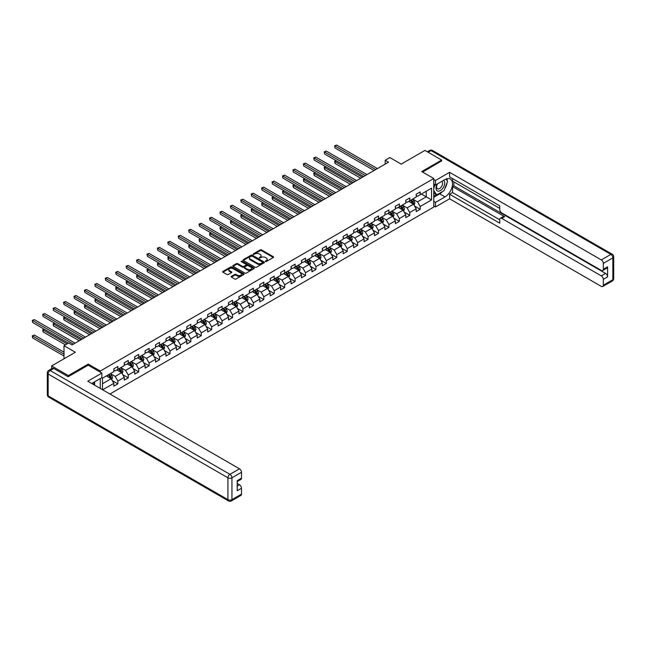 <?xml version="1.0" encoding="UTF-8"?>
<svg xmlns="http://www.w3.org/2000/svg" width="646" height="646" viewBox="0 0 646 646"><rect width="100%" height="100%" fill="white"/><g stroke="black" fill="none" stroke-linecap="round" stroke-linejoin="round"><path stroke-width="0.97" d="M265.433 261.509L266.354 261.509L273.323 257.488A0.929 0.533 0 0 0 273.323 256.728L261.517 249.913A0.929 0.533 0 0 0 260.209 249.913L253.232 253.935L253.232 254.467L255.057 253.943A2.972 1.712 0 0 1 259.256 253.943L260.241 254.508A2.972 1.712 0 0 1 261.105 255.727A2.972 1.712 0 0 1 260.241 256.938L259.337 257.988L261.154 257.463A2.972 1.712 0 0 1 265.353 257.463L266.338 258.037A2.972 1.712 0 0 1 267.21 259.248A2.972 1.712 0 0 1 266.338 260.459L265.433 261.509L265.433 260.976M231.405 276.343A0.929 0.533 0 0 0 231.405 277.102L234.724 279.015A0.929 0.533 0 0 0 236.032 279.015L243.776 274.55A0.929 0.533 0 0 0 243.776 273.791L231.962 266.976A0.929 0.533 0 0 0 230.654 266.976L222.91 271.441A0.929 0.533 0 0 0 222.91 272.2L226.916 274.51A0.929 0.533 0 0 0 228.224 274.51L231.543 272.596A0.929 0.533 0 0 0 231.543 271.837L229.556 270.69A2.479 1.429 0 0 1 228.829 269.681A2.479 1.429 0 0 1 230.356 268.356A2.479 1.429 0 0 1 233.061 268.663L240.837 273.153A2.479 1.429 0 0 1 241.564 274.17A2.479 1.429 0 0 1 240.029 275.495A2.479 1.429 0 0 1 237.324 275.18L236.032 274.437A0.929 0.533 0 0 0 234.724 274.437L231.405 276.343L231.405 277.102M441.646 161.104L441.646 160.063L424.939 150.413L401.214 164.108L389.853 157.551L385.178 160.256L388.521 162.178L72.013 344.916L68.67 342.986L63.994 345.691L63.994 358.805M88.252 365.216L88.252 364.094L68.339 375.592L51.623 365.943L75.356 352.248L63.994 345.691M88.252 364.094L100.283 371.038L433.765 178.506L433.765 207.059L109.941 394.012M441.646 160.063L421.733 171.561L433.765 178.506M255.122 267.234A0.929 0.533 0 0 0 256.43 267.234L264.174 262.769A0.929 0.533 0 0 0 264.174 262.01L252.368 255.194A0.929 0.533 0 0 0 251.052 255.194L243.316 259.66A0.929 0.533 0 0 0 243.316 260.419L255.122 267.234M241.313 261.646L253.959 268.663L246.231 273.129A0.929 0.533 0 0 1 244.923 273.129L233.109 266.305L236.428 264.408L236.428 263.641L233.109 265.554A0.929 0.533 0 0 0 233.109 266.305L233.109 265.554M236.428 264.408A0.929 0.533 0 0 1 237.736 264.408L237.736 263.641A0.929 0.533 0 0 0 236.428 263.641M237.736 263.641L242.525 266.402A0.929 0.533 0 0 0 243.841 266.402L246.037 265.135A0.929 0.533 0 0 0 246.037 264.375L241.047 261.501L241.967 260.968L253.975 267.896A0.929 0.533 0 0 1 253.975 268.655L253.975 267.896M51.623 368.729L51.623 365.943M68.339 375.592L68.339 376.634M100.283 388.44L100.283 378.564M100.283 372.161L100.283 371.038M112.275 380.623L117.855 383.845L117.855 381.035L124.274 377.329L124.274 380.147L128.279 377.829L128.279 375.011L134.699 371.305L134.699 374.123L138.704 371.813L138.704 368.995L145.124 365.289L145.124 368.107L149.129 365.789L149.129 362.971L155.549 359.273L155.549 362.091L159.562 359.774L159.562 356.955L165.974 353.249L165.974 356.067L169.987 353.75L169.987 350.94L176.398 347.233L176.398 350.051L180.412 347.734L180.412 344.916L186.823 341.209L186.823 344.027L190.836 341.718L190.836 338.9L197.248 335.193L197.248 338.011L201.261 335.694L201.261 332.876L207.673 329.177L207.673 331.987L211.686 329.678L211.686 326.86L218.106 323.153L218.106 325.972L222.111 323.654L222.111 320.844L228.531 317.138L228.531 319.956L232.536 317.638L232.536 314.82L238.955 311.114L238.955 313.932L242.961 311.622L242.961 308.804L249.38 305.098L249.38 307.916L253.385 305.598L253.385 302.78L259.805 299.082L259.805 301.892L263.81 299.582L263.81 296.764L270.23 293.058L270.23 295.876L274.243 293.559L274.243 290.748L280.655 287.042L280.655 289.86L284.668 287.543L284.668 284.725L291.08 281.018L291.08 283.836L295.093 281.527L295.093 278.709L301.504 275.002L301.504 277.82L305.518 275.503L305.518 272.685L311.929 268.986L311.929 271.796L315.942 269.487L315.942 266.669L322.354 262.962L322.354 265.781L326.367 263.463L326.367 260.653L332.787 256.947L332.787 259.765L336.792 257.447L336.792 254.629L343.212 250.923L343.212 253.741L347.217 251.431L347.217 248.613L353.637 244.907L353.637 247.725L357.642 245.407L357.642 242.589L364.061 238.891L364.061 241.701L368.067 239.391L368.067 236.573L374.486 232.867L374.486 235.685L378.491 233.368L378.491 230.557L384.911 226.851L384.911 229.669L388.924 227.352L388.924 224.533L395.336 220.827L395.336 223.645L399.349 221.336L399.349 218.518L405.761 214.811L405.761 217.629L409.774 215.312L409.774 212.494L416.185 208.795L416.185 211.605L420.199 209.296L420.199 206.478L431.56 199.921L431.56 188.188L426.215 191.273L426.215 196.828L431.56 199.921M117.855 383.845L113.849 386.163L113.849 383.344L102.649 389.813M102.488 389.716L102.488 378.176L113.849 371.62L113.849 368.801L117.855 366.484L117.855 369.302L124.274 365.596L124.274 362.777L128.279 360.468L128.279 363.286L134.699 359.58L134.699 356.762L138.704 354.444L138.704 357.262L145.124 353.556L145.124 350.746L149.129 348.428L149.129 351.246L155.549 347.54L155.549 344.722L159.562 342.412L159.562 345.222L165.974 341.524L165.974 338.706L169.987 336.388L169.987 339.207L176.398 335.5L176.398 332.682L180.412 330.372L180.412 333.191L186.823 329.484L186.823 326.666L190.836 324.349L190.836 327.167L197.248 323.46L197.248 320.65L201.261 318.333L201.261 321.151L207.673 317.444L207.673 314.626L211.686 312.317L211.686 315.127L218.106 311.429L218.106 308.61L222.111 306.293L222.111 309.111L228.531 305.405L228.531 302.586L232.536 300.277L232.536 303.095L238.955 299.389L238.955 296.571L242.961 294.253L242.961 297.071L249.38 293.365L249.38 290.555L253.385 288.237L253.385 291.055L259.805 287.349L259.805 284.531L263.81 282.221L263.81 285.031L270.23 281.333L270.23 278.515L274.243 276.197L274.243 279.015L280.655 275.309L280.655 272.491L284.668 270.181L284.668 273L291.08 269.293L291.08 266.475L295.093 264.157L295.093 266.976L301.504 263.269L301.504 260.459L305.518 258.142L305.518 260.96L311.929 257.253L311.929 254.435L315.942 252.126L315.942 254.936L322.354 251.237L322.354 248.419L326.367 246.102L326.367 248.92L332.787 245.214L332.787 242.395L336.792 240.086L336.792 242.904L343.212 239.198L343.212 236.379L347.217 234.062L347.217 236.88L353.637 233.174L353.637 230.364L357.642 228.046L357.642 230.864L364.061 227.158L364.061 224.34L368.067 222.022L368.067 224.84L374.486 221.142L374.486 218.324L378.491 216.006L378.491 218.824L384.911 215.118L384.911 212.3L388.924 209.99L388.924 212.809L395.336 209.102L395.336 206.284L399.349 203.966L399.349 206.785L405.761 203.078L405.761 200.268L409.774 197.951L409.774 200.769L416.185 197.062L416.185 194.244L420.199 191.927L420.199 194.745L431.56 188.188M116.789 369.916L121.601 372.702L115.182 376.4L110.369 373.622M113.849 370.077L115.182 370.844L117.855 369.302M115.182 376.4L117.855 381.035M121.601 372.702L124.274 377.329M127.214 363.9L132.026 366.678L125.607 370.384L120.794 367.606M124.274 364.053L125.607 364.829L128.279 363.286M125.607 370.384L128.279 375.011M132.026 366.678L134.699 371.305M137.638 357.884L142.451 360.662L136.031 364.36L131.219 361.582M134.699 358.037L136.031 358.805L138.704 357.262M136.031 364.36L138.704 368.995M142.451 360.662L145.124 365.289M148.063 351.86L152.876 354.638L146.456 358.344L141.652 355.566M145.124 352.013L146.456 352.789L149.129 351.246M146.456 358.344L149.129 362.971M152.876 354.638L155.549 359.273M158.488 345.844L163.301 348.622L156.889 352.328L152.076 349.551M155.549 345.998L156.889 346.773L159.562 345.222M156.889 352.328L159.562 356.955M163.301 348.622L165.974 353.249M168.913 339.82L173.726 342.598L167.314 346.304L162.501 343.527M165.974 339.982L167.314 340.749L169.987 339.207M167.314 346.304L169.987 350.94M173.726 342.598L176.398 347.233M179.338 333.804L184.15 336.582L177.739 340.289L172.926 337.511M176.398 333.958L177.739 334.733L180.412 333.191M177.739 340.289L180.412 344.916M184.15 336.582L186.823 341.209M189.762 327.788L194.575 330.566L188.164 334.265L183.351 331.487M186.823 327.942L188.164 328.709L190.836 327.167M188.164 334.265L190.836 338.9M194.575 330.566L197.248 335.193M200.195 321.765L205 324.542L198.588 328.249L193.776 325.471M197.248 321.918L198.588 322.693L201.261 321.151M198.588 328.249L201.261 332.876M205 324.542L207.673 329.177M210.62 315.749L215.425 318.526L209.013 322.233L204.201 319.455M207.673 315.902L209.013 316.677L211.686 315.127M209.013 322.233L211.686 326.86M215.425 318.526L218.106 323.153M221.045 309.725L225.858 312.502L219.438 316.209L214.625 313.431M218.106 309.886L219.438 310.653L222.111 309.111M219.438 316.209L222.111 320.844M225.858 312.502L228.531 317.138M231.47 303.709L236.283 306.487L229.863 310.193L225.05 307.415M228.531 303.862L229.863 304.637L232.536 303.095M229.863 310.193L232.536 314.82M236.283 306.487L238.955 311.114M241.895 297.693L246.707 300.471L240.288 304.169L235.475 301.391M238.955 297.846L240.288 298.613L242.961 297.071M240.288 304.169L242.961 308.804M246.707 300.471L249.38 305.098M252.32 291.669L257.132 294.447L250.713 298.153L245.9 295.375M249.38 291.822L250.713 292.598L253.385 291.055M250.713 298.153L253.385 302.78M257.132 294.447L259.805 299.082M262.744 285.653L267.557 288.431L261.137 292.137L256.333 289.36M259.805 285.807L261.137 286.574L263.81 285.031M261.137 292.137L263.81 296.764M267.557 288.431L270.23 293.058M273.169 279.629L277.982 282.407L271.57 286.113L266.758 283.336M270.23 279.791L271.57 280.558L274.243 279.015M271.57 286.113L274.243 290.748M277.982 282.407L280.655 287.042M283.594 273.613L288.407 276.391L281.995 280.098L277.182 277.32M280.655 273.767L281.995 274.542L284.668 273M281.995 280.098L284.668 284.725M288.407 276.391L291.08 281.018M294.019 267.597L298.832 270.375L292.42 274.074L287.607 271.296M291.08 267.751L292.42 268.518L295.093 266.976M292.42 274.074L295.093 278.709M298.832 270.375L301.504 275.002M304.444 261.573L309.256 264.351L302.845 268.058L298.032 265.28M301.504 261.727L302.845 262.502L305.518 260.96M302.845 268.058L305.518 272.685M309.256 264.351L311.929 268.986M314.868 255.558L319.681 258.335L313.27 262.042L308.457 259.264M311.929 255.711L313.27 256.478L315.942 254.936M313.27 262.042L315.942 266.669M319.681 258.335L322.354 262.962M325.301 249.534L330.106 252.311L323.694 256.018L318.882 253.24M322.354 249.687L323.694 250.462L326.367 248.92M323.694 256.018L326.367 260.653M330.106 252.311L332.787 256.947M335.726 243.518L340.539 246.296L334.119 250.002L329.307 247.224M332.787 243.671L334.119 244.446L336.792 242.904M334.119 250.002L336.792 254.629M340.539 246.296L343.212 250.923M346.151 237.502L350.964 240.28L344.544 243.978L339.731 241.2M343.212 237.655L344.544 238.422L347.217 236.88M344.544 243.978L347.217 248.613M350.964 240.28L353.637 244.907M356.576 231.478L361.389 234.256L354.969 237.962L350.156 235.184M353.637 231.631L354.969 232.407L357.642 230.864M354.969 237.962L357.642 242.589M361.389 234.256L364.061 238.891M367.001 225.462L371.813 228.24L365.394 231.946L360.581 229.16M364.061 225.615L365.394 226.383L368.067 224.84M365.394 231.946L368.067 236.573M371.813 228.24L374.486 232.867M377.425 219.438L382.238 222.216L375.819 225.922L371.014 223.145M374.486 219.592L375.819 220.367L378.491 218.824M375.819 225.922L378.491 230.557M382.238 222.216L384.911 226.851M387.85 213.422L392.663 216.2L386.251 219.906L381.439 217.129M384.911 213.576L386.251 214.351L388.924 212.809M386.251 219.906L388.924 224.533M392.663 216.2L395.336 220.827M398.275 207.406L403.088 210.184L396.676 213.883L391.864 211.105M395.336 207.56L396.676 208.327L399.349 206.785M396.676 213.883L399.349 218.518M403.088 210.184L405.761 214.811M408.7 201.382L413.513 204.16L407.101 207.867L402.288 205.089M405.761 201.536L407.101 202.311L409.774 200.769M407.101 207.867L409.774 212.494M413.513 204.16L416.185 208.795M421.402 194.05L426.215 196.828L417.526 201.851L412.713 199.065M416.185 195.52L417.526 196.287L420.199 194.745M417.526 201.851L420.199 206.478M385.178 160.256L385.178 164.108M102.488 383.732L111.177 378.717L106.364 375.94M111.177 378.717L113.849 383.344M414.619 206.074L420.199 209.296M404.194 212.09L409.774 215.312M393.769 218.114L399.349 221.336M383.336 224.13L388.924 227.352M372.912 230.146L378.491 233.368M362.487 236.17L368.067 239.391M352.062 242.185L357.642 245.407M341.637 248.209L347.217 251.431M331.212 254.225L336.792 257.447M320.787 260.241L326.367 263.463M310.363 266.265L315.942 269.487M299.938 272.281L305.518 275.503M289.513 278.305L295.093 281.527M279.088 284.321L284.668 287.543M268.663 290.337L274.243 293.559M258.23 296.361L263.81 299.582M247.806 302.376L253.385 305.598M237.381 308.4L242.961 311.622M226.956 314.416L232.536 317.638M216.531 320.432L222.111 323.654M206.106 326.456L211.686 329.678M195.681 332.472L201.261 335.694M185.257 338.496L190.836 341.718M174.832 344.512L180.412 347.734M164.407 350.528L169.987 353.75M153.982 356.552L159.562 359.774M143.549 362.567L149.129 365.789M133.124 368.591L138.704 371.813M122.7 374.607L128.279 377.829M265.7 261.598L266.338 261.226A2.972 1.712 0 0 0 267.21 260.015L267.21 259.248M261.105 255.727L261.105 256.494A2.972 1.712 0 0 1 260.241 257.706L259.595 258.077M273.315 257.496L261.517 250.68A0.929 0.533 0 0 0 260.209 250.68L253.498 254.556M264.174 262.01L264.174 262.769L252.368 255.961A0.929 0.533 0 0 0 251.052 255.961L243.324 260.427M262.534 262.656L262.534 262.123L252.166 256.139L250.301 256.688A2.972 1.712 0 0 0 249.429 257.899A2.972 1.712 0 0 0 250.301 259.111L257.383 263.205A2.972 1.712 0 0 0 261.582 263.205L262.534 262.656L262.534 263.423L262.728 262.389M249.429 257.899L249.429 258.675A2.972 1.712 0 0 0 250.301 259.886L250.301 259.111M262.534 263.423L261.582 263.972A2.972 1.712 0 0 1 257.383 263.972L250.301 259.886M237.736 264.408L242.525 267.178A0.929 0.533 0 0 0 243.841 267.178L246.037 265.91A0.929 0.533 0 0 0 246.312 265.53L246.312 264.755M247.499 269.269A2.479 1.429 0 0 0 250.204 269.584A2.479 1.429 0 0 0 251.73 268.26A2.479 1.429 0 0 0 251.003 267.25L248.266 265.668A0.929 0.533 0 0 0 246.958 265.668L244.753 266.935A0.929 0.533 0 0 0 244.753 267.694L247.499 269.269L247.499 270.044A2.479 1.429 0 0 0 250.204 270.359A2.479 1.429 0 0 0 251.73 269.035L251.73 268.26M244.487 267.315L244.487 268.082A0.929 0.533 0 0 0 244.753 268.461L244.753 267.694M247.499 270.044L244.753 268.461M241.564 274.17L241.564 274.938A2.479 1.429 0 0 1 240.029 276.262A2.479 1.429 0 0 1 237.324 275.955L236.032 275.204A0.929 0.533 0 0 0 234.724 275.204L231.421 277.11M228.829 269.681L228.829 270.448A2.479 1.429 0 0 0 229.556 271.465L229.556 270.69M231.526 272.604L229.556 271.465M243.76 274.55L231.962 267.743A0.929 0.533 0 0 0 230.654 267.743L222.927 272.208L222.91 271.441M414.046 205.073L414.837 203.07A2.503 1.445 -120 0 0 414.038 200.938L412.657 199.097M410.25 202.279L409.314 201.027M336.275 160.725L335.008 161.46L335.008 163.39L360.718 178.231M410.59 200.292L411.962 202.133A2.503 1.445 60 0 1 412.681 203.643L413.488 203.183A2.503 1.445 -120 0 0 412.77 201.673L411.389 199.832M410.759 200.195L412.293 202.238A1.276 0.735 60 0 1 412.519 202.626L413.488 203.183M335.008 163.39L334.644 161.25L362.39 177.27M334.644 161.25L336.13 160.644M375.754 169.551L335.008 146.028L336.679 145.059L377.425 168.59M374.082 170.52L335.008 147.958L334.644 145.818L336.679 145.059M335.008 147.958L334.644 145.818M437.156 184.07A6.145 3.545 120 0 0 438.206 191.159A6.145 3.545 120 0 0 443.754 186.775A6.145 3.545 120 0 0 443.608 180.347M437.503 183.868A4.207 2.431 120 0 0 437.487 188.753A4.207 2.431 120 0 0 438.101 188.939A4.207 2.431 120 0 0 441.945 185.838A4.207 2.431 120 0 0 441.694 181.461A4.207 2.431 120 0 0 441.678 181.461M445.95 179.063L447.597 181.397L443.988 190.699L436.769 194.866L433.765 192.839M436.769 194.866L433.765 190.586M433.765 188.188L435.081 184.78M93.323 382.577L94.865 385.315M433.765 184.021L435.501 185.022L435.501 180.468L449.6 172.329L601.305 259.918L610.866 254.395L431.092 150.607L428.185 152.286M435.501 185.022L444.989 179.548A10.635 6.137 120 0 1 450.31 179.015A10.635 6.137 120 0 1 451.942 187.542A10.635 6.137 120 0 1 444.989 196.909L435.501 202.384L435.501 206.938L449.6 198.798L449.6 194.244L499.729 223.185L499.729 219.559A2.834 1.639 -120 0 1 500.311 218.259A2.834 1.639 -120 0 1 501.732 218.396L601.305 275.89L605.585 273.42A2.834 1.639 60 0 1 607.587 276.892L607.587 266.782A2.834 1.639 60 0 1 607.006 268.082L602.726 270.553A2.834 1.639 -120 0 0 603.316 269.253L603.316 263.39A2.834 1.639 -120 0 0 601.305 259.918M453.88 181.897L453.88 185.838L452.547 186.605L452.547 192.548L449.6 194.244M452.547 178.579L452.547 181.13L499.729 208.367M602.726 270.553A2.834 1.639 -120 0 1 601.305 270.408L501.732 212.922A2.834 1.639 -120 0 1 499.729 209.449L499.729 205.824L449.6 176.883L449.6 172.329M433.765 179.467L435.501 180.468M433.765 205.937L435.501 206.938M433.765 201.382L435.501 202.384M449.6 198.798L601.305 286.388A2.834 1.639 -120 0 0 602.726 286.525A2.834 1.639 -120 0 0 603.316 285.225L603.316 279.363A2.834 1.639 -120 0 0 601.305 275.89M441.646 160.87L422.637 172.078M452.547 186.605L504.671 216.701L501.732 218.396M453.88 185.838L605.585 273.42M452.547 192.548L499.729 219.785M500.311 218.259L503.25 216.563A2.834 1.639 60 0 1 504.671 216.701M433.765 197.296L439.708 193.857A10.635 6.137 120 0 0 442.655 191.466M444.771 188.68A10.635 6.137 120 0 0 447.056 182.786M447.234 180.88A10.635 6.137 120 0 0 446.967 178.708M433.765 196.061L436.308 194.591M433.765 193.743L434.298 193.437M53.763 368.454L50.154 370.538A2.834 1.639 -120 0 0 48.741 370.4L52.35 368.309A2.834 1.639 60 0 1 53.763 368.454L68.137 376.747L88.187 365.176L101.882 373.081L101.882 377.635L92.394 383.118A10.635 6.137 120 0 0 91.756 383.514M101.882 373.081L87.783 381.221L239.488 468.81A2.834 1.639 60 0 1 241.491 472.283L241.491 478.145A2.834 1.639 60 0 1 240.901 479.445L237.219 481.577M94.599 384.402L94.599 381.843M237.219 486.099L239.488 484.783A2.834 1.639 60 0 1 241.491 488.255L241.491 494.125A2.834 1.639 60 0 1 240.901 495.417L231.349 500.941A2.834 1.639 -120 0 0 231.938 499.641L241.491 494.125M241.491 478.145L237.219 480.616L237.219 490.726L241.491 488.255M239.488 484.783L237.219 483.474M403.613 211.097L404.412 209.094A2.503 1.445 -120 0 0 403.613 206.962L402.232 205.121M399.826 208.303L398.889 207.051M325.85 166.749L324.583 167.484L324.583 169.405L350.293 184.255M400.165 206.316L401.537 208.157A2.503 1.445 60 0 1 402.256 209.659L403.056 209.199A2.503 1.445 -120 0 0 402.345 207.697L400.964 205.848M400.334 206.211L401.869 208.254A1.276 0.735 60 0 1 402.095 208.642L403.056 209.199M324.583 169.405L324.219 167.266L351.965 183.286M324.219 167.266L325.705 166.66M393.188 217.113L393.987 215.11A2.503 1.445 -120 0 0 393.188 212.978L391.807 211.137M389.401 214.319L388.464 213.067M315.426 172.765L314.158 173.499L314.158 175.429L339.869 190.271M389.732 212.332L391.113 214.173A2.503 1.445 60 0 1 391.831 215.683L392.631 215.215A2.503 1.445 -120 0 0 391.92 213.713L390.539 211.872M389.909 212.235L391.444 214.278A1.276 0.735 60 0 1 391.67 214.666L392.631 215.215M314.158 175.429L313.786 173.29L341.54 189.31M313.786 173.29L315.28 172.684M365.329 175.575L324.583 152.044L326.254 151.083L367.001 174.606M363.658 176.536L324.583 153.974L324.219 151.834L326.254 151.083M324.583 153.974L324.219 151.834M354.904 181.591L314.158 158.068L315.829 157.099L356.576 180.622M353.233 182.552L314.158 159.998L313.786 157.85L315.829 157.099M314.158 159.998L313.786 157.85M382.763 223.136L383.562 221.134A2.503 1.445 -120 0 0 382.763 219.002L381.382 217.161M378.976 220.334L378.039 219.083M305.001 178.789L303.733 179.515L303.733 181.445L329.444 196.287M379.307 218.356L380.688 220.197A2.503 1.445 60 0 1 381.406 221.699L382.206 221.239A2.503 1.445 -120 0 0 381.495 219.729L380.114 217.888M379.485 218.251L381.019 220.294A1.276 0.735 60 0 1 381.245 220.682L382.206 221.239M303.733 181.445L303.362 179.305L331.115 195.326M303.362 179.305L304.855 178.7M372.338 229.152L373.138 227.15A2.503 1.445 -120 0 0 372.338 225.018L370.957 223.177M368.551 226.358L367.614 225.107M294.576 184.804L293.308 185.539L293.308 187.469L319.019 202.311M368.882 224.372L370.263 226.213A2.503 1.445 60 0 1 370.982 227.723L371.781 227.255A2.503 1.445 -120 0 0 371.062 225.753L369.69 223.912M369.06 224.275L370.586 226.318A1.276 0.735 60 0 1 370.82 226.706L371.781 227.255M293.308 187.469L292.937 185.321L320.691 201.342M292.937 185.321L294.431 184.716M361.913 235.168L362.713 233.166A2.503 1.445 -120 0 0 361.913 231.034L360.533 229.193M358.126 232.374L357.19 231.123M284.151 190.82L282.883 191.555L282.883 193.485L308.594 208.327M358.457 230.388L359.838 232.229A2.503 1.445 60 0 1 360.557 233.739L361.356 233.279A2.503 1.445 -120 0 0 360.638 231.769L359.265 229.928M358.635 230.291L360.161 232.334A1.276 0.735 60 0 1 360.395 232.721L361.356 233.279M282.883 193.485L282.512 191.345L310.258 207.366M282.512 191.345L284.006 190.74M344.48 187.606L303.733 164.084L305.405 163.123L346.151 186.646M342.808 188.575L303.733 166.014L303.362 163.874L305.405 163.123M303.733 166.014L303.362 163.874M334.055 193.63L293.308 170.1L294.98 169.139L335.726 192.661M332.383 194.591L293.308 172.03L292.937 169.89L294.98 169.139M293.308 172.03L292.937 169.89M323.63 199.646L282.883 176.124L284.555 175.155L325.301 198.685M321.958 200.615L282.883 178.054L282.512 175.914L284.555 175.155M282.883 178.054L282.512 175.914M351.489 241.192L352.28 239.19A2.503 1.445 -120 0 0 351.489 237.058L350.108 235.217M347.701 238.398L346.765 237.147M273.726 196.844L272.459 197.579L272.459 199.501L298.161 214.351M348.032 236.412L349.413 238.253A2.503 1.445 60 0 1 350.132 239.755L350.931 239.295A2.503 1.445 -120 0 0 350.213 237.793L348.832 235.951M348.21 236.307L349.736 238.35A1.276 0.735 60 0 1 349.97 238.737L350.931 239.295M272.459 199.501L272.087 197.361L299.833 213.382M272.087 197.361L273.581 196.755M313.205 205.67L272.459 182.14L274.122 181.179L314.868 204.701M311.534 206.631L272.459 184.07L272.087 181.93L274.122 181.179M272.459 184.07L272.087 181.93M341.064 247.208L341.855 245.205A2.503 1.445 -120 0 0 341.056 243.074L339.683 241.233M337.277 244.414L336.34 243.162M263.302 202.86L262.026 203.595L262.026 205.525L287.736 220.367M337.608 242.428L338.988 244.269A2.503 1.445 60 0 1 339.707 245.779L340.507 245.31A2.503 1.445 -120 0 0 339.788 243.808L338.407 241.967M337.785 242.331L339.311 244.374A1.276 0.735 60 0 1 339.546 244.761L340.507 245.31M262.026 205.525L261.662 203.385L289.408 219.406M261.662 203.385L263.156 202.779M302.772 211.686L262.026 188.164L263.697 187.195L304.444 210.717M301.109 212.647L262.026 190.094L261.662 187.946L263.697 187.195M262.026 190.094L261.662 187.946M330.639 253.232L331.43 251.229A2.503 1.445 -120 0 0 330.631 249.098L329.258 247.256M326.852 250.43L325.915 249.178M252.877 208.884L251.601 209.611L251.601 211.541L277.312 226.383M327.183 248.452L328.564 250.293A2.503 1.445 60 0 1 329.282 251.795L330.082 251.334A2.503 1.445 -120 0 0 329.363 249.824L327.982 247.983M327.361 248.347L328.887 250.39A1.276 0.735 60 0 1 329.121 250.777L330.082 251.334M251.601 211.541L251.237 209.401L278.983 225.422M251.237 209.401L252.723 208.795M292.347 217.702L251.601 194.18L253.272 193.219L294.019 216.741M290.684 218.671L251.601 196.109L251.237 193.97L253.272 193.219M251.601 196.109L251.237 193.97M320.214 259.248L321.005 257.245A2.503 1.445 -120 0 0 320.206 255.113L318.825 253.272M316.427 256.454L315.49 255.202M242.452 214.9L241.176 215.635L241.176 217.565L266.887 232.407M316.758 254.467L318.139 256.309A2.503 1.445 60 0 1 318.849 257.819L319.657 257.35A2.503 1.445 -120 0 0 318.938 255.848L317.557 254.007M316.928 254.371L318.462 256.414A1.276 0.735 60 0 1 318.696 256.801L319.657 257.35M241.176 217.565L240.813 215.417L268.558 231.438M240.813 215.417L242.298 214.811M281.922 223.726L241.176 200.195L242.848 199.234L283.594 222.757M280.251 224.687L241.176 202.125L240.813 199.985L242.848 199.234M241.176 202.125L240.813 199.985M309.789 265.264L310.581 263.261A2.503 1.445 -120 0 0 309.781 261.129L308.4 259.288M306.002 262.47L305.065 261.218M232.019 220.916L230.751 221.651L230.751 223.581L256.462 238.422M306.333 260.483L307.714 262.324A2.503 1.445 60 0 1 308.425 263.834L309.232 263.374A2.503 1.445 -120 0 0 308.513 261.864L307.133 260.023M306.503 260.386L308.037 262.429A1.276 0.735 60 0 1 308.271 262.817L309.232 263.374M230.751 223.581L230.388 221.441L258.134 237.462M230.388 221.441L231.874 220.835M271.498 229.742L230.751 206.219L232.423 205.25L273.169 228.781M269.826 230.711L230.751 208.149L230.388 206.009L232.423 205.25M230.751 208.149L230.388 206.009M299.364 271.288L300.156 269.285A2.503 1.445 -120 0 0 299.356 267.153L297.976 265.312M295.569 268.494L294.633 267.242M221.594 226.94L220.326 227.675L220.326 229.596L246.037 244.446M295.908 266.507L297.289 268.348A2.503 1.445 60 0 1 298 269.85L298.807 269.39A2.503 1.445 -120 0 0 298.089 267.888L296.708 266.047M296.078 266.402L297.612 268.445A1.276 0.735 60 0 1 297.846 268.833L298.807 269.39M220.326 229.596L219.963 227.457L247.709 243.477M219.963 227.457L221.449 226.851M261.073 235.766L220.326 212.235L221.998 211.274L262.744 234.797M259.401 236.727L220.326 214.165L219.963 212.025L221.998 211.274M220.326 214.165L219.963 212.025M288.94 277.304L289.731 275.301A2.503 1.445 -120 0 0 288.932 273.169L287.551 271.328M285.144 274.51L284.208 273.258M211.169 232.956L209.902 233.69L209.902 235.62L235.612 250.462M285.484 272.523L286.856 274.364A2.503 1.445 60 0 1 287.575 275.874L288.382 275.414A2.503 1.445 -120 0 0 287.664 273.904L286.283 272.063M285.653 272.426L287.187 274.469A1.276 0.735 60 0 1 287.413 274.857L288.382 275.414M209.902 235.62L209.538 233.481L237.284 249.501M209.538 233.481L211.024 232.875M250.648 241.782L209.902 218.259L211.573 217.29L252.32 240.813M248.976 242.743L209.902 220.189L209.538 218.041L211.573 217.29M209.902 220.189L209.538 218.041M278.507 283.328L279.306 281.325A2.503 1.445 -120 0 0 278.507 279.193L277.126 277.352M274.72 280.525L273.783 279.274M200.744 238.98L199.477 239.706L199.477 241.636L225.188 256.478M275.059 278.547L276.431 280.388A2.503 1.445 60 0 1 277.15 281.89L277.95 281.43A2.503 1.445 -120 0 0 277.239 279.92L275.858 278.079M275.228 278.442L276.763 280.485A1.276 0.735 60 0 1 276.989 280.873L277.95 281.43M199.477 241.636L199.105 239.496L226.859 255.517M199.105 239.496L200.599 238.891M240.223 247.798L199.477 224.275L201.148 223.314L241.895 246.837M238.552 248.767L199.477 226.205L199.105 224.065L201.148 223.314M199.477 226.205L199.105 224.065M268.082 289.343L268.881 287.341A2.503 1.445 -120 0 0 268.082 285.209L266.701 283.368M264.295 286.549L263.358 285.298M190.32 244.995L189.052 245.73L189.052 247.66L214.763 262.502M264.626 284.563L266.007 286.404A2.503 1.445 60 0 1 266.725 287.914L267.525 287.446A2.503 1.445 -120 0 0 266.814 285.944L265.433 284.103M264.803 284.466L266.338 286.509A1.276 0.735 60 0 1 266.564 286.897L267.525 287.446M189.052 247.66L188.68 245.52L216.434 261.533M188.68 245.52L190.174 244.907M229.798 253.821L189.052 230.291L190.723 229.33L231.47 252.852M228.127 254.782L189.052 232.221L188.68 230.081L190.723 229.33M189.052 232.221L188.68 230.081M257.657 295.367L258.457 293.357A2.503 1.445 -120 0 0 257.657 291.225L256.276 289.384M253.87 292.565L252.933 291.314M179.895 251.011L178.627 251.746L178.627 253.676L204.338 268.518M254.201 290.579L255.582 292.428A2.503 1.445 60 0 1 256.3 293.93L257.1 293.47A2.503 1.445 -120 0 0 256.381 291.96L255.008 290.119M254.379 290.482L255.905 292.525A1.276 0.735 60 0 1 256.139 292.913L257.1 293.47M178.627 253.676L178.256 251.536L206.009 267.557M178.256 251.536L179.749 250.931M219.374 259.837L178.627 236.315L180.299 235.346L221.045 258.876M217.702 260.806L178.627 238.245L178.256 236.105L180.299 235.346M178.627 238.245L178.256 236.105M247.232 301.383L248.032 299.381A2.503 1.445 -120 0 0 247.232 297.249L245.851 295.408M243.445 298.589L242.508 297.338M169.47 257.035L168.202 257.77L168.202 259.7L193.913 274.542M243.776 296.603L245.157 298.444A2.503 1.445 60 0 1 245.876 299.946L246.675 299.486A2.503 1.445 -120 0 0 245.956 297.984L244.584 296.143M243.954 296.498L245.48 298.541A1.276 0.735 60 0 1 245.714 298.928L246.675 299.486M168.202 259.7L167.831 257.552L195.576 273.573M167.831 257.552L169.325 256.947M208.949 265.861L168.202 242.331L169.874 241.37L210.62 264.892M207.277 266.822L168.202 244.261L167.831 242.121L169.874 241.37M168.202 244.261L167.831 242.121M236.807 307.399L237.607 305.397A2.503 1.445 -120 0 0 236.807 303.265L235.427 301.424M233.02 304.605L232.084 303.354M159.045 263.051L157.777 263.786L157.777 265.716L183.48 280.558M233.351 302.619L234.732 304.46A2.503 1.445 60 0 1 235.451 305.97L236.25 305.51A2.503 1.445 -120 0 0 235.532 304L234.151 302.158M233.529 302.522L235.055 304.565A1.276 0.735 60 0 1 235.289 304.952L236.25 305.51M157.777 265.716L157.406 263.576L185.152 279.597M157.406 263.576L158.9 262.97M198.524 271.877L157.777 248.355L159.449 247.386L200.195 270.916M196.852 272.838L157.777 250.285L157.406 248.137L159.449 247.386M157.777 250.285L157.406 248.137M226.383 313.423L227.174 311.42A2.503 1.445 -120 0 0 226.375 309.289L225.002 307.448M222.595 310.621L221.659 309.369M148.62 269.075L147.353 269.802L147.353 271.732L173.055 286.574M222.927 308.643L224.307 310.484A2.503 1.445 60 0 1 225.026 311.986L225.825 311.525A2.503 1.445 -120 0 0 225.107 310.015L223.726 308.174M223.104 308.538L224.63 310.581A1.276 0.735 60 0 1 224.865 310.968L225.825 311.525M147.353 271.732L146.981 269.592L174.727 285.613M146.981 269.592L148.475 268.986M188.099 277.893L147.353 254.371L149.016 253.41L189.762 276.932M186.428 278.862L147.353 256.3L146.981 254.161L149.016 253.41M147.353 256.3L146.981 254.161M215.958 319.439L216.749 317.436A2.503 1.445 -120 0 0 215.95 315.305L214.577 313.463M212.171 316.645L211.234 315.393M138.196 275.091L136.92 275.826L136.92 277.756L162.631 292.598M212.502 314.659L213.883 316.5A2.503 1.445 60 0 1 214.601 318.01L215.401 317.541A2.503 1.445 -120 0 0 214.682 316.039L213.301 314.198M212.679 314.562L214.206 316.605A1.276 0.735 60 0 1 214.44 316.992L215.401 317.541M136.92 277.756L136.556 275.616L164.302 291.629M136.556 275.616L138.042 275.01M177.666 283.917L136.92 260.386L138.591 259.426L179.338 282.948M176.003 284.878L136.92 262.316L136.556 260.176L138.591 259.426M136.92 262.316L136.556 260.176M205.533 325.463L206.324 323.46A2.503 1.445 -120 0 0 205.525 321.32L204.144 319.479M201.746 322.661L200.809 321.409M127.771 281.107L126.495 281.842L126.495 283.772L152.206 298.613M202.077 320.674L203.458 322.524A2.503 1.445 60 0 1 204.168 324.026L204.976 323.565A2.503 1.445 -120 0 0 204.257 322.055L202.876 320.214M202.246 320.577L203.781 322.62A1.276 0.735 60 0 1 204.015 323.008L204.976 323.565M126.495 283.772L126.131 281.632L153.877 297.653M126.131 281.632L127.617 281.026M167.241 289.933L126.495 266.41L128.166 265.441L168.913 288.972M165.57 290.902L126.495 268.34L126.131 266.2L128.166 265.441M126.495 268.34L126.131 266.2M195.108 331.479L195.899 329.476A2.503 1.445 -120 0 0 195.1 327.344L193.719 325.503M191.321 328.685L190.384 327.433M117.346 287.131L116.07 287.866L116.07 289.796L141.781 304.637M191.652 326.698L193.033 328.539A2.503 1.445 60 0 1 193.743 330.041L194.551 329.581A2.503 1.445 -120 0 0 193.832 328.079L192.451 326.238M191.822 326.593L193.356 328.636A1.276 0.735 60 0 1 193.59 329.024L194.551 329.581M116.07 289.796L115.707 287.648L143.452 303.668M115.707 287.648L117.192 287.042M156.816 295.957L116.07 272.426L117.742 271.465L158.488 294.988M155.145 296.918L116.07 274.356L115.707 272.216L117.742 271.465M116.07 274.356L115.707 272.216M184.683 337.495L185.475 335.492A2.503 1.445 -120 0 0 184.675 333.36L183.294 331.519M180.888 334.701L179.951 333.449M106.913 293.147L105.645 293.882L105.645 295.811L131.356 310.653M181.227 332.714L182.608 334.555A2.503 1.445 60 0 1 183.319 336.065L184.126 335.605A2.503 1.445 -120 0 0 183.407 334.095L182.027 332.254M181.397 332.617L182.931 334.66A1.276 0.735 60 0 1 183.165 335.048L184.126 335.605M105.645 295.811L105.282 293.672L133.028 309.692M105.282 293.672L106.768 293.066M146.392 301.973L105.645 278.45L107.317 277.481L148.063 301.012M144.72 302.934L105.645 280.38L105.282 278.232L107.317 277.481M105.645 280.38L105.282 278.232M174.258 343.519L175.05 341.516A2.503 1.445 -120 0 0 174.25 339.384L172.87 337.543M170.463 340.717L169.527 339.465M96.488 299.171L95.22 299.897L95.22 301.827L120.931 316.677M170.802 338.738L172.175 340.579A2.503 1.445 60 0 1 172.894 342.081L173.701 341.621A2.503 1.445 -120 0 0 172.983 340.111L171.602 338.27M170.972 338.633L172.506 340.676A1.276 0.735 60 0 1 172.732 341.064L173.701 341.621M95.22 301.827L94.857 299.687L122.603 315.708M94.857 299.687L96.343 299.082M135.967 307.989L95.22 284.466L96.892 283.505L137.638 307.028M134.295 308.958L95.22 286.396L94.857 284.256L96.892 283.505M95.22 286.396L94.857 284.256M163.826 349.534L164.625 347.532A2.503 1.445 -120 0 0 163.826 345.4L162.445 343.559M160.038 346.74L159.102 345.489M86.063 305.187L84.796 305.921L84.796 307.851L110.506 322.693M160.378 344.754L161.75 346.595A2.503 1.445 60 0 1 162.469 348.105L163.268 347.637A2.503 1.445 -120 0 0 162.558 346.135L161.177 344.294M160.547 344.657L162.081 346.7A1.276 0.735 60 0 1 162.308 347.088L163.268 347.637M84.796 307.851L84.424 305.711L112.178 321.724M84.424 305.711L85.918 305.106M125.542 314.013L84.796 290.49L86.467 289.521L127.214 313.044M123.871 314.973L84.796 292.412L84.424 290.272L86.467 289.521M84.796 292.412L84.424 290.272M153.401 355.558L154.2 353.556A2.503 1.445 -120 0 0 153.401 351.416L152.02 349.575M149.614 352.756L148.677 351.505M75.639 311.202L74.371 311.937L74.371 313.867L100.082 328.709M149.945 350.778L151.326 352.619A2.503 1.445 60 0 1 152.044 354.121L152.844 353.661A2.503 1.445 -120 0 0 152.133 352.151L150.752 350.31M150.122 350.673L151.657 352.716A1.276 0.735 60 0 1 151.883 353.104L152.844 353.661M74.371 313.867L73.999 311.727L101.753 327.748M73.999 311.727L75.493 311.122M115.117 320.028L74.371 296.506L76.042 295.537L116.789 319.067M113.446 320.997L74.371 298.436L73.999 296.296L76.042 295.537M74.371 298.436L73.999 296.296M142.976 361.574L143.775 359.572A2.503 1.445 -120 0 0 142.976 357.44L141.595 355.599M139.189 358.78L138.252 357.529M65.214 317.226L63.946 317.961L63.946 319.891L89.657 334.733M139.52 356.794L140.901 358.635A2.503 1.445 60 0 1 141.619 360.137L142.419 359.677A2.503 1.445 -120 0 0 141.7 358.175L140.327 356.334M139.697 356.689L141.224 358.732A1.276 0.735 60 0 1 141.458 359.119L142.419 359.677M63.946 319.891L63.574 317.743L91.328 333.764M63.574 317.743L65.068 317.138M104.692 326.052L63.946 302.522L65.617 301.561L106.364 325.083M103.021 327.013L63.946 304.452L63.574 302.312L65.617 301.561M63.946 304.452L63.574 302.312M132.551 367.59L133.351 365.588A2.503 1.445 -120 0 0 132.551 363.456L131.17 361.615M128.764 364.796L127.827 363.545M54.789 323.242L53.521 323.977L53.521 325.907L79.232 340.749M129.095 362.81L130.476 364.651A2.503 1.445 60 0 1 131.195 366.161L131.994 365.701A2.503 1.445 -120 0 0 131.275 364.191L129.903 362.349M129.273 362.713L130.799 364.756A1.276 0.735 60 0 1 131.033 365.143L131.994 365.701M53.521 325.907L53.15 323.767L80.895 339.788M53.15 323.767L54.644 323.161M94.268 332.068L53.521 308.546L55.193 307.577L95.939 331.107M92.596 333.029L53.521 310.476L53.15 308.328L55.193 307.577M53.521 310.476L53.15 308.328M122.126 373.614L122.926 371.611A2.503 1.445 -120 0 0 122.126 369.48L120.745 367.639M118.339 370.812L117.402 369.569M44.364 329.266L43.096 329.993L43.096 331.923L65.464 344.843M118.67 368.834L120.051 370.675A2.503 1.445 60 0 1 120.77 372.177L121.569 371.716A2.503 1.445 -120 0 0 120.85 370.206L119.47 368.365M118.848 368.729L120.374 370.772A1.276 0.735 60 0 1 120.608 371.159L121.569 371.716M43.096 331.923L42.725 329.783L67.136 343.874M42.725 329.783L44.219 329.177M83.843 338.084L43.096 314.562L44.768 313.601L85.514 337.123M82.171 339.053L43.096 316.492L42.725 314.352L44.768 313.601M43.096 316.492L42.725 314.352M111.701 379.63L112.493 377.627A2.503 1.445 -120 0 0 111.693 375.496L110.321 373.654M107.914 376.836L106.978 375.584M63.994 352.167L34.335 335.048L32.671 336.017L32.671 337.947L63.994 356.027M108.245 374.85L109.626 376.691A2.503 1.445 60 0 1 110.345 378.201L111.144 377.732A2.503 1.445 -120 0 0 110.426 376.23L109.045 374.389M108.423 374.753L109.949 376.796A1.276 0.735 60 0 1 110.183 377.183L111.144 377.732M32.671 337.947L32.3 335.807L63.994 354.097M32.3 335.807L34.335 335.048M73.418 344.108L32.671 320.586L34.335 319.617L75.081 343.139M68.403 343.139L32.671 322.507L32.3 320.368L34.335 319.617M32.671 322.507L32.3 320.368M266.338 261.226L266.338 260.459M259.337 257.988L259.337 257.455M260.241 257.706L260.241 256.938M253.232 254.467L253.232 253.935M260.209 250.68L260.209 249.913M261.517 250.68L261.517 249.913M273.323 257.488L273.323 256.728M243.316 260.419L243.316 259.66M251.052 255.961L251.052 255.194M252.368 255.961L252.368 255.194M257.383 263.972L257.383 263.205M261.582 263.972L261.582 263.205M242.525 267.178L242.525 266.402M243.841 267.178L243.841 266.402M246.037 265.91L246.037 265.135M241.967 261.743L241.967 260.968M234.724 275.204L234.724 274.437M236.032 275.204L236.032 274.437M237.324 275.955L237.324 275.18M231.543 272.596L231.543 271.837M230.654 267.743L230.654 266.976M231.962 267.743L231.962 266.976M243.776 274.55L243.776 273.791M413.27 204.023L414.821 203.119M412.77 201.673L414.038 200.938M410.985 202.699L411.962 202.133M603.316 269.253L607.587 266.782M607.587 276.892L603.316 279.363M603.316 285.225L612.868 279.71L612.868 257.867L603.316 263.39M439.708 193.857L444.989 196.909M612.868 279.71A2.834 1.639 60 0 1 612.279 281.01A2.834 2.834 0 0 0 613.7 278.555A2.834 1.639 180 0 1 612.868 279.71M612.868 257.867A2.834 1.639 0 0 0 613.7 256.712A2.834 2.834 0 0 0 612.279 254.258A2.834 1.639 -60 0 0 610.866 254.395A2.834 1.639 60 0 1 612.868 257.867M427.353 151.802L429.671 150.47A2.834 1.639 60 0 1 431.092 150.607A2.834 1.639 -60 0 1 432.505 150.47L612.279 254.258M48.741 370.4A2.834 2.834 0 0 0 47.319 372.855A2.834 1.639 180 0 0 48.151 374.01A2.834 1.639 -60 0 1 50.154 370.538L229.928 474.325A2.834 1.639 -60 0 0 227.925 477.798L48.151 374.01L48.151 395.845L227.925 499.641L227.925 477.798A2.834 1.639 -0 0 0 231.938 477.798L231.938 499.641A2.834 1.639 180 0 1 227.925 499.641A2.834 1.639 -60 0 0 228.514 500.941A2.834 2.834 0 0 0 231.349 500.941M241.491 472.283L231.938 477.798A2.834 1.639 -120 0 0 229.928 474.325L239.488 468.81M48.741 397.145A2.834 1.639 -60 0 1 48.151 395.845A2.834 1.639 -0 0 1 47.319 394.69A2.834 2.834 0 0 0 48.741 397.145L228.514 500.941M402.838 210.039L404.396 209.143M402.345 207.697L403.613 206.962M400.56 208.723L401.537 208.157M392.413 216.055L393.971 215.158M391.92 213.713L393.188 212.978M390.136 214.738L391.113 214.173M381.988 222.079L383.546 221.182M381.495 219.729L382.763 219.002M379.711 220.762L380.688 220.197M371.563 228.095L373.122 227.198M371.062 225.753L372.338 225.018M369.286 226.778L370.263 226.213M361.138 234.118L362.697 233.214M360.638 231.769L361.913 231.034M358.861 232.794L359.838 232.229M350.713 240.134L352.264 239.238M350.213 237.793L351.489 237.058M348.436 238.818L349.413 238.253M340.289 246.15L341.839 245.254M339.788 243.808L341.056 243.074M338.011 244.834L338.988 244.269M329.864 252.174L331.414 251.278M329.363 249.824L330.631 249.098M327.579 250.858L328.564 250.293M319.439 258.19L320.989 257.294M318.938 255.848L320.206 255.113M317.154 256.874L318.139 256.309M309.014 264.214L310.565 263.31M308.513 261.864L309.781 261.129M306.729 262.898L307.714 262.324M298.589 270.23L300.14 269.334M298.089 267.888L299.356 267.153M296.304 268.914L297.289 268.348M288.164 276.246L289.715 275.349M287.664 273.904L288.932 273.169M285.879 274.93L286.856 274.364M277.732 282.27L279.29 281.373M277.239 279.92L278.507 279.193M275.454 280.953L276.431 280.388M267.307 288.286L268.865 287.389M266.814 285.944L268.082 285.209M265.03 286.969L266.007 286.404M256.882 294.31L258.44 293.405M256.381 291.96L257.657 291.225M254.605 292.993L255.582 292.428M246.457 300.325L248.016 299.429M245.956 297.984L247.232 297.249M244.18 299.009L245.157 298.444M236.032 306.341L237.583 305.445M235.532 304L236.807 303.265M233.755 305.025L234.732 304.46M225.607 312.365L227.158 311.469M225.107 310.015L226.375 309.289M223.33 311.049L224.307 310.484M215.183 318.381L216.733 317.485M214.682 316.039L215.95 315.305M212.897 317.065L213.883 316.5M204.758 324.405L206.308 323.509M204.257 322.055L205.525 321.32M202.473 323.089L203.458 322.524M194.333 330.421L195.883 329.525M193.832 328.079L195.1 327.344M192.048 329.105L193.033 328.539M183.908 336.437L185.459 335.54M183.407 334.095L184.675 333.36M181.623 335.121L182.608 334.555M173.483 342.461L175.034 341.564M172.983 340.111L174.25 339.384M171.198 341.145L172.175 340.579M163.05 348.477L164.609 347.58M162.558 346.135L163.826 345.4M160.773 347.16L161.75 346.595M152.626 354.501L154.184 353.604M152.133 352.151L153.401 351.416M150.348 353.184L151.326 352.619M142.201 360.516L143.759 359.62M141.7 358.175L142.976 357.44M139.924 359.2L140.901 358.635M131.776 366.532L133.334 365.636M131.275 364.191L132.551 363.456M129.499 365.216L130.476 364.651M121.351 372.556L122.901 371.66M120.85 370.206L122.126 369.48M119.074 371.24L120.051 370.675M110.926 378.572L112.477 377.676M110.426 376.23L111.693 375.496M108.649 377.256L109.626 376.691M602.726 286.525L612.279 281.01M613.7 278.555L613.7 256.712M432.505 150.47A2.834 2.834 0 0 0 429.671 150.47M47.319 372.855L47.319 394.69"/></g></svg>

